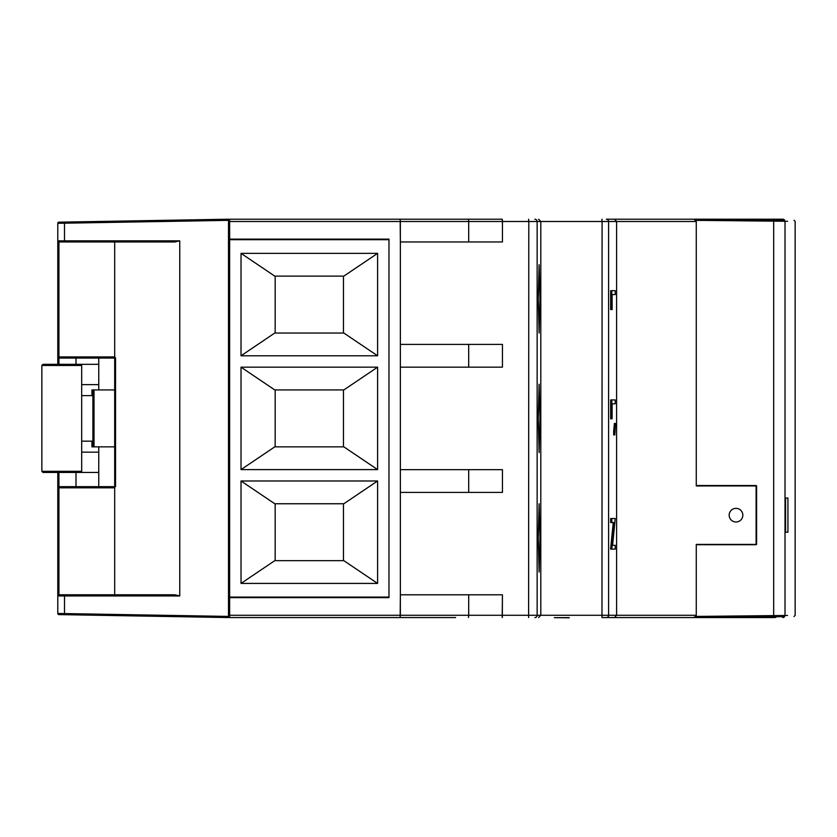 <?xml version="1.0" encoding="UTF-8"?>
<svg xmlns="http://www.w3.org/2000/svg" width="837" height="837" viewBox="0 0 837 837"><rect width="100%" height="100%" fill="white"/><g stroke="black" fill="none" stroke-linecap="round" stroke-linejoin="round"><path stroke-width="1.26" d="M455.621 617.56L229.641 617.56L229.641 597.074L388.975 597.074L388.975 239.696L229.641 239.696L229.641 219.21L502.2 219.21L502.441 221.491L502.326 219.44M774.183 617.56L693.999 617.56L696.269 615.279L616.597 615.279L616.597 221.491L696.269 221.491L693.999 219.21L614.515 219.21L693.999 219.21L696.269 221.491L696.269 485.952L756.596 485.952L756.596 544.406L696.269 544.406L696.269 615.279L693.999 617.56L601.981 617.56L760.519 617.56M455.621 219.21L502.2 219.21M614.515 219.21L606.323 219.21L614.515 219.21L616.597 221.491L608.593 221.491L608.593 615.279L540.807 615.279L538.589 617.56M693.999 219.21L782.773 219.21A2.281 2.281 0 0 1 784.604 220.141M502.441 241.977L502.441 221.491L502.441 241.977L400.358 241.977L400.358 615.279L229.641 615.279M502.441 344.405L502.441 367.171L502.441 344.405L400.358 344.405L400.358 367.171L468.689 367.171L468.689 344.405M502.441 469.651L502.441 492.407L502.441 469.651L400.358 469.651L400.358 492.407L468.689 492.407L468.689 469.651M502.2 617.56L502.441 594.793L400.358 594.793L400.17 617.56L400.358 615.279L468.689 615.279L468.689 594.793M468.689 241.977L468.689 221.491L400.358 221.491L400.17 219.21L400.358 241.977L400.358 221.491L229.641 221.491M502.441 367.171L468.689 367.171M502.441 492.407L468.689 492.407M502.326 617.329L502.441 594.793M735.995 522.006A6.832 6.832 0 0 0 741.917 511.763A6.832 6.832 0 0 0 730.084 511.763A6.832 6.832 0 0 0 735.995 522.006M614.086 545.316L612.6 545.316L615.226 518.521L611.805 518.521L611.805 522.55L614.389 522.55L611.805 549.145L615.226 549.145L615.226 545.316L612.6 545.316M613.259 522.55L610.665 548.266L610.665 549.145L611.805 549.145M611.805 518.521L610.665 518.521L610.665 522.55L611.805 522.55M612.129 294.561L615.226 294.561L615.226 290.68L610.665 290.68L610.665 309.554L612.129 309.554L612.129 294.561L614.086 294.561M612.129 403.811L615.226 403.811L615.226 399.929L610.665 399.929L610.665 418.803L612.129 418.803L612.129 403.811L614.086 403.811M615.519 423.449L614.389 423.449L613.667 431.264L613.667 434.916L614.808 434.916L615.519 423.449L614.808 434.916M601.981 219.21L602.085 221.491L540.807 221.491L540.807 615.279L468.689 615.279L468.448 617.56M539.122 572.037L540.001 537.888L539.122 503.748L538.254 537.888L539.122 572.037M539.122 452.535L540.001 418.385L539.122 384.246L538.254 418.385L539.122 452.535M539.122 333.032L540.001 298.882L539.122 264.743L538.254 298.882L539.122 333.032M613.667 431.264L614.808 431.264M611.805 399.929L611.805 418.803M611.805 290.68L611.805 309.554M610.665 548.266L611.805 548.266M606.323 617.56A2.281 2.27 90 0 0 608.593 615.279L616.597 615.279L614.515 617.56M528.607 219.21L528.796 221.491L540.807 221.491L538.589 219.21M784.604 616.628A2.281 2.281 0 0 1 782.773 617.56A2.281 2.281 0 0 0 784.604 616.628M468.448 219.21L468.689 221.491L528.796 221.491L528.607 617.56M228.501 606.176L229.641 606.176M114.69 486.674L114.69 358.037L115.548 358.037L114.69 356.928L57.784 356.928L57.784 364.325M57.784 472.445L57.784 487.814A1.14 1.14 0 0 1 58.925 486.674L110.128 486.674L114.69 487.814L114.69 594.793L58.925 594.793A1.14 1.14 0 0 0 57.784 595.934L57.784 582.28M57.784 254.5L57.784 223.312L58.904 222.171L228.501 219.21L228.501 220.351L57.784 223.312A1.14 1.14 0 0 1 57.784 223.249M228.501 220.351L228.501 617.56L58.904 614.599A1.14 1.14 0 0 1 57.784 613.458L57.784 487.814L114.69 487.814M228.501 583.41L229.641 583.41M228.501 616.419L57.784 613.458A1.14 1.14 0 0 0 57.784 613.521M58.82 614.588A1.14 1.14 0 0 0 58.904 614.599A1.14 1.14 0 0 1 57.784 613.458L58.904 614.599L228.501 617.56L115.809 615.593M228.501 230.593L229.641 230.593M228.501 253.36L229.641 253.36M228.501 219.21L58.904 222.171A1.14 1.14 0 0 0 58.82 222.182M58.925 472.445L58.925 594.793L174.839 594.793L179.746 595.934L179.746 240.836L64.491 240.836L64.491 222.077M115.809 221.177L58.904 222.171A1.14 1.14 0 0 0 57.784 223.312A1.14 1.14 0 0 1 58.904 222.171M114.69 358.069L58.925 358.069A1.14 1.14 0 0 1 57.784 356.928L57.784 240.836A1.14 1.14 0 0 0 58.925 241.977A1.14 1.14 0 0 1 57.784 240.836L64.491 240.836L64.512 241.977L58.925 241.977L114.69 241.977L114.69 358.037M179.746 240.836L174.839 241.977L64.512 241.977M115.548 358.037L115.548 486.674L110.128 486.674M114.69 446.843L93.064 446.843M93.064 389.937L114.69 389.937M91.924 395.619L91.924 389.937L92.886 389.937L92.886 446.843L91.924 446.843L91.924 441.151M696.269 616.419L773.67 615.613L773.681 616.743L696.269 617.56L696.269 544.709L756.114 544.709L756.114 485.533L696.269 485.533L696.269 219.21L773.681 220.026L773.67 615.613L787.554 615.477M773.681 616.743L783.892 616.639L785.012 615.498L785.012 221.271L783.892 220.131L773.681 220.026M696.269 220.351L787.554 221.292M787.931 532.196L785.566 532.196L787.931 532.196L787.931 498.057L785.566 498.057L787.931 498.057M785.566 532.196L785.566 498.057M756.114 485.533L724.727 485.952M756.114 544.709L724.727 544.406M92.886 441.151L81.681 441.151M81.681 395.619L92.886 395.619M98.756 358.069L98.756 389.937M98.756 446.843L98.756 486.674M81.681 452.158L98.756 452.158M98.756 384.612L81.681 384.612M81.681 472.445L42.99 472.445L41.85 471.304L41.85 365.466L42.99 364.325L81.681 364.325L81.681 472.445L97.615 472.445A1.14 1.14 0 0 0 98.756 471.304M98.756 365.466A1.14 1.14 0 0 0 97.615 364.325L75.989 364.325L75.989 358.069M75.989 472.445L75.989 486.674M241.025 583.41L274.766 560.654L343.85 560.654L377.592 583.41L377.592 480.982L241.025 480.982L241.025 583.41L377.592 583.41M343.452 560.654L343.452 503.748M343.452 446.843L343.452 389.937M343.452 333.032L343.452 276.116M377.592 253.36L343.85 276.116L274.766 276.116L241.025 253.36L241.025 355.788L377.592 355.788L377.592 253.36L241.025 253.36M388.975 597.639L229.641 597.639L229.641 239.131L388.975 239.131L388.975 597.639M275.164 503.748L275.164 560.654M241.025 480.982L274.766 503.748L343.85 503.748L377.592 480.982M241.025 469.599L274.766 446.843L343.85 446.843L377.592 469.599L377.592 367.171L241.025 367.171L241.025 469.599L377.592 469.599M241.025 367.171L274.766 389.937L343.85 389.937L377.592 367.171M241.025 355.788L274.766 333.032L343.85 333.032L377.592 355.788M275.164 276.116L275.164 333.032M275.164 389.937L275.164 446.843M569.223 617.675L554.303 617.675L569.223 617.79M534.864 219.21A2.281 2.27 -90 0 1 537.145 221.491L537.145 615.279A2.281 2.27 90 0 1 534.864 617.56M601.981 617.56L602.085 221.491L608.593 221.491A2.281 2.27 -90 0 0 606.323 219.21M775.365 219.21A2.281 1.14 90 0 1 776.255 220.047M775.365 617.56A2.281 1.14 -90 0 0 776.255 616.723M57.784 356.928A1.14 1.14 0 0 0 58.925 358.069L58.925 364.325M64.491 614.693L64.512 594.793M179.746 595.934L57.784 595.934M57.784 487.814A1.14 1.14 0 0 1 58.925 486.674M58.925 358.069L58.925 241.977M94.026 446.843L94.026 389.937M81.681 365.466L41.85 365.466M81.681 471.304L41.85 471.304M794.02 616.534L795.15 615.394L795.15 221.376L794.02 220.236"/></g></svg>
